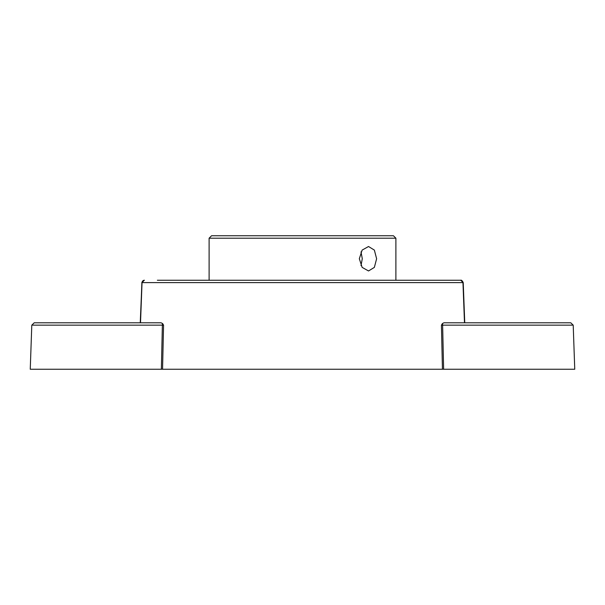 <?xml version="1.0" encoding="UTF-8"?>
<svg xmlns="http://www.w3.org/2000/svg" width="605" height="605" viewBox="0 0 605 605"><rect width="100%" height="100%" fill="white"/><g stroke="black" fill="none" stroke-linecap="round" stroke-linejoin="round"><path stroke-width="0.91" d="M209.111 280.251L209.111 238.204L395.889 238.204L395.889 280.251M359.325 258.736L362.138 250.092L368.536 246.515L374.366 250.092L376.613 258.736L374.366 267.38L368.536 270.964L362.138 267.38L359.325 258.736M209.111 238.204L211.553 235.761L393.447 235.761L395.889 238.204M361.011 251.854L362.282 258.736L361.011 251.854M361.011 265.618L362.282 258.736M460.193 280.251L157.361 280.251M464.753 322.775L463.226 282.596C462.144 280.644 461.305 279.858 460.708 280.251L463.112 282.611L142.039 282.611L144.293 280.251M144.406 280.251A2.443 2.367 -90 0 0 142.039 282.611L140.511 322.79M540.378 322.79L464.489 322.79L462.961 282.611A2.443 2.367 -90 0 0 460.594 280.251M161.051 322.79L162.601 323.562L163.562 325.15L162.556 369.239L30.25 369.239L31.793 325.15L34.235 322.79L161.051 322.79M463.793 325.15L442.626 325.15A2.443 0.839 -90 0 0 442.399 323.562L441.438 325.15L442.444 369.239L162.556 369.239M442.399 323.562L443.949 322.79L570.765 322.79L573.207 325.15L574.75 369.239L442.444 369.239M127.7 322.79L64.622 322.79M441.438 325.15L572.353 325.15M442.626 325.15L443.624 369.239M64.622 325.15L59.388 325.15M57.12 325.15L53.24 325.15M48.324 325.15L45.511 325.15M42.358 325.15L36.618 325.15M32.647 325.15L163.562 325.15M162.601 323.562A2.443 0.839 90 0 0 162.374 325.15L161.376 369.239M141.933 282.603L140.247 322.775M141.888 282.596L140.368 322.775M141.774 282.611L144.217 280.251M463.112 282.596L464.632 322.775"/></g></svg>
